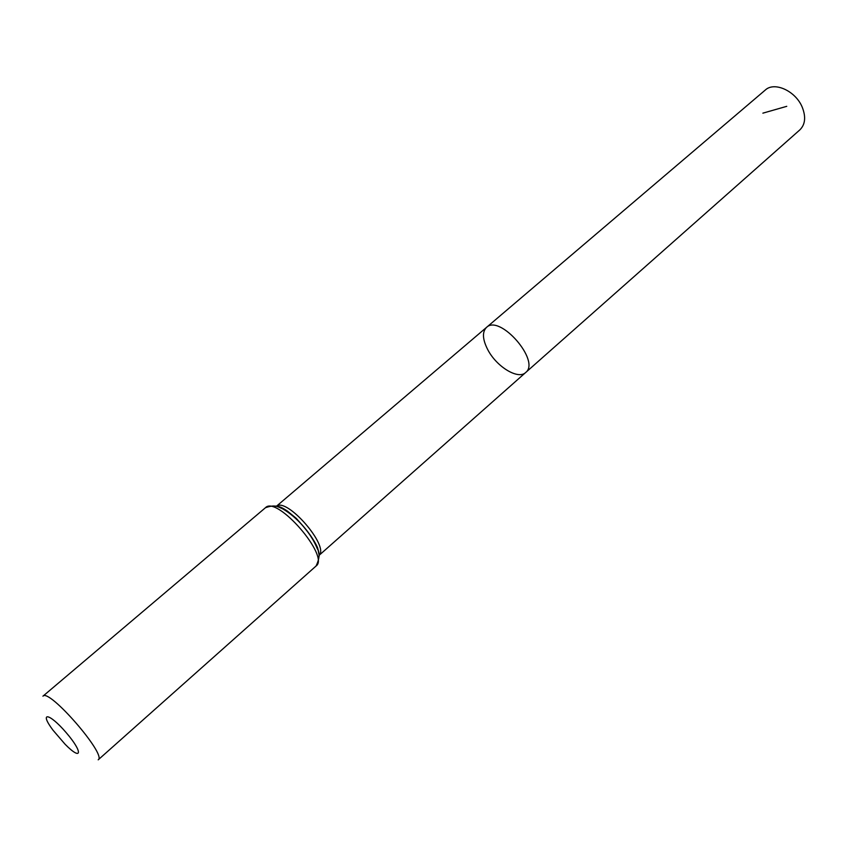 <?xml version="1.0" encoding="UTF-8"?>
<svg xmlns="http://www.w3.org/2000/svg" width="847" height="847" viewBox="0 0 847 847"><rect width="100%" height="100%" fill="white"/><g stroke="black" fill="none" stroke-linecap="round" stroke-linejoin="round"><path stroke-width="1.27" d="M486.474 327.429C499.815 313.866 540.937 361.245 525.638 372.542C518.237 379.932 496.787 366.91 487.925 349.991C482.525 339.573 482.038 332.045 486.474 327.429C499.815 313.866 540.937 361.245 525.638 372.542L799.854 129.877C805.275 124.488 806.069 116.918 802.225 107.188C795.651 90.978 774.433 81.312 765.286 90.047L276.482 506.21M53.022 730.22C38.782 711.279 49.073 712.666 66.172 732.623C83.355 752.517 81.99 761.485 65.124 744.28L53.022 730.22M265.46 507.713L42.943 696.181C48.83 687.955 107.156 755.153 98.188 759.823L316.069 566.018C330.118 556.521 276.842 495.135 265.46 507.713C275.053 504.399 277.52 506.538 282.845 508.952C289.769 512.933 296.556 518.682 303.194 526.199C309.684 533.832 314.396 541.36 317.329 548.761C320.028 552.869 319.605 558.618 316.069 566.018M762.872 113.159L786.757 106.33M276.535 506.22C286.995 497.327 329.388 546.156 319.107 555.261M275.646 506.072C289.706 506.728 320.452 542.154 319.128 556.161M319.107 555.314L525.638 372.542M276.8 506.273C278.981 506.199 282.496 507.787 287.355 511.059L296.175 518.269C307.503 530.698 314.671 540.619 317.689 548.03L319.086 554.986"/></g></svg>
